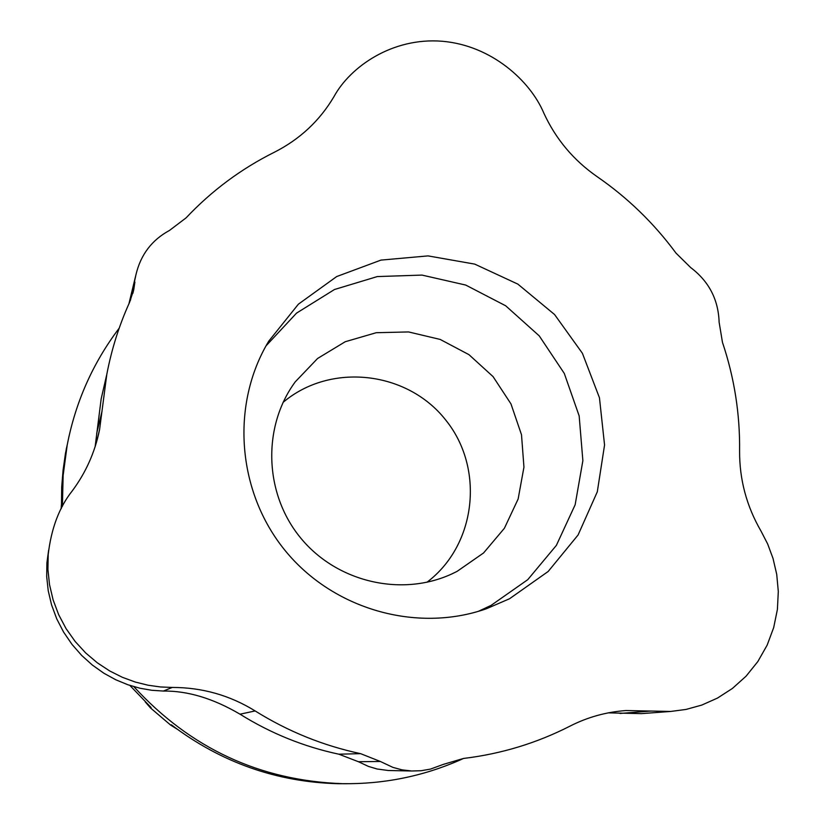 <?xml version="1.0" encoding="UTF-8"?>
<svg xmlns="http://www.w3.org/2000/svg" width="825" height="825" viewBox="0 0 825 825"><rect width="100%" height="100%" fill="white"/><g stroke="black" fill="none" stroke-linecap="round" stroke-linejoin="round"><path stroke-width="1.24" d="M106.373 376.231L101.166 398.877L106.807 374.344L99.567 429.65C94.988 452.162 85.862 472.601 72.198 490.978C59.245 507.262 51.253 528.464 48.201 554.575L47.922 569.436L49.521 584.636L53.089 599.806L58.627 614.584L66.031 628.578L75.137 641.448L85.656 652.926L97.288 662.784L109.673 670.942L122.482 677.356L135.393 682.079L148.129 685.224L160.483 686.957L172.281 687.442C202.208 687.452 229.824 695.289 255.142 710.933C287.956 731.414 323.111 745.656 360.597 753.658L380.346 761.475L392.937 767.394L402.126 769.869L411.654 770.993L421.183 770.715L430.464 769.096L443.365 764.373L463.537 758.443C501.136 753.926 536.611 743.16 569.962 726.144C587.503 717.193 606.179 711.985 625.989 710.542L670.694 711.449L686.029 709.438L701.776 705.076L717.441 698.105L732.425 688.442L746.099 676.16L757.835 661.557L767.147 645.14L773.706 627.536L777.398 609.438L778.305 591.535L776.727 574.396L773.035 558.463L767.683 544.026L761.083 531.217C746.563 506.189 739.406 479.387 739.592 450.811C740.015 413.748 734.312 377.613 722.473 342.396L719.122 322.183C718.369 299.547 708.892 281.346 690.68 267.568L675.995 253.11C653.926 223.183 627.598 197.68 597.011 176.581C573.509 160.205 555.782 139.054 543.84 113.138C530.434 81.17 491.731 45.365 442.087 41.25C392.422 37.228 350.243 66.701 333.929 96.7C319.646 120.821 299.774 139.343 274.312 152.264C241.106 168.836 211.685 190.719 186.058 217.893L169.476 230.443C151.913 239.962 140.766 254.616 136.022 274.416L130.443 300.341M106.807 374.344C111.592 349.243 119.182 325.225 129.597 302.301L133.784 289.534L134.888 282.088M509.51 598.764L486.317 608.778C416.522 633.291 332.846 609.335 284.945 550.316C236.93 491.38 230.515 404.549 268.723 341.199L298.392 304.177L336.713 276.54L380.954 260.102L428.031 255.894L474.726 264.113L517.873 284.13L554.586 314.552L582.409 353.296L599.455 397.784L604.56 445.015L597.3 491.803L578.098 534.961L548.171 571.477L509.51 598.764M411.654 770.993L388.183 770.498L377.056 768.993L368.445 766.415L358.411 761.712L338.838 754.194C303.703 746.697 270.765 733.363 240.023 714.192C213.263 698.466 187.708 690.752 163.371 691.051L151.8 690.288L139.982 688.236L127.927 684.771L115.799 679.779L103.94 673.272L92.441 665.125L81.727 655.483L72.053 644.459L63.587 632.074L56.729 618.833L51.562 604.88L48.221 590.71L46.695 576.603L46.901 562.867L48.634 550.131M101.166 398.877L95.133 446.717M670.694 711.449L641.438 713.625L608.303 712.862M176.963 729.032L170.558 725.031L150.439 707.891L145.282 701.951M61.133 508.747L61.37 504.91M129.896 685.441L151.109 707.561L150.439 707.891M170.558 725.031L171.311 724.773C221.028 762.444 276.664 782.09 338.219 783.709L347.243 783.719M119.202 328.164C92.957 362.845 75.632 401.796 67.207 445.005L63.133 475.489L62.401 506.323M133.856 686.658C190.462 748.399 260.05 780.739 342.612 783.678C383.347 784.224 422.194 776.469 459.133 760.423L463.557 758.433M69.094 435.889L65.464 453.379L63.082 470.106L61.7 486.977L61.432 508.169M283.058 402.404C330.299 362.288 407.034 370.879 445.593 419.873C484.914 468.239 476.448 545.005 426.927 582.275M457.04 571.405L451.553 574.066C400.919 597.29 336.167 581.852 300.259 537.477C264.134 493.267 262.206 426.711 295.247 381.851L317.604 358.473L345.211 341.736L376.221 332.712L408.571 331.939L440.168 339.426L468.951 354.657L493.072 376.623L510.974 403.91L521.503 434.754L523.947 467.156L518.131 499.022L504.395 528.268L483.584 552.946L457.04 571.405M265.98 345.912L296.546 313.118L334.496 289.503L377.252 276.581L421.977 275.086L465.733 285.068L505.684 305.786L539.251 335.888L564.279 373.405L579.16 415.913L582.873 460.68L575.138 504.797L556.38 545.366L527.752 579.676L491.081 605.385L478.304 611.356M172.281 687.442L163.371 691.051M255.142 710.933L240.023 714.192M360.597 753.658L338.838 754.194M380.346 761.475L358.411 761.712M102.052 411.067L96.711 433.321M651.255 711.026L620.039 713.45M46.901 562.867L48.201 554.575M99.567 429.65L96.381 442.643M133.784 289.534L132.856 293.329M128.978 303.538L136.022 274.416M338.219 783.709L342.612 783.678M66.227 449.233L67.207 445.005"/></g></svg>
